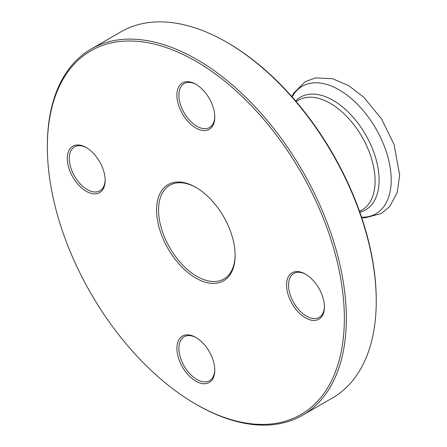 <?xml version="1.0" encoding="UTF-8"?>
<svg xmlns="http://www.w3.org/2000/svg" width="447" height="447" viewBox="0 0 447 447"><rect width="100%" height="100%" fill="white"/><g stroke="black" fill="none" stroke-linecap="round" stroke-linejoin="round"><path stroke-width="0.67" d="M376.245 301.183L376.245 300.032A210.017 121.254 -120 0 0 227.746 42.817L226.746 42.241A211.425 122.065 60 0 1 376.245 301.183A211.425 122.065 60 0 1 332.456 397.97L302.558 415.229A211.425 122.065 -120 0 0 346.347 318.443A211.425 122.065 -120 0 0 254.058 105.676A211.425 122.065 -120 0 0 91.132 49.03A211.425 122.065 -120 0 0 47.348 145.817L47.348 146.968A210.017 121.254 60 0 1 195.847 61.228A210.017 121.254 60 0 1 344.352 318.443A210.017 121.254 60 0 1 195.847 404.183A210.017 121.254 60 0 1 47.348 146.968M235.116 255.377A55.534 32.061 -120 0 0 195.853 187.366A55.534 32.061 -120 0 0 156.579 210.034A55.534 32.061 -120 0 0 195.847 278.051A55.534 32.061 -120 0 0 235.116 255.377M235.116 254.796A54.126 31.251 60 0 1 223.908 279.006A54.126 31.251 60 0 1 169.782 247.755A54.126 31.251 60 0 1 169.782 185.259A54.126 31.251 60 0 1 196.35 187.656M195.847 127.976A26.781 15.461 -120 0 0 214.789 117.047A26.781 15.461 -120 0 0 195.847 84.248A26.781 15.461 -120 0 0 176.911 95.177A26.781 15.461 -120 0 0 195.847 127.976M195.847 381.168A26.781 15.461 -120 0 0 214.789 370.233A26.781 15.461 -120 0 0 195.847 337.435A26.781 15.461 -120 0 0 176.911 348.369A26.781 15.461 -120 0 0 195.847 381.168M305.485 317.867A26.781 15.461 -120 0 0 324.421 306.938A26.781 15.461 -120 0 0 305.485 274.14A26.781 15.461 -120 0 0 286.549 285.069A26.781 15.461 -120 0 0 305.485 317.867M86.215 191.277A26.781 15.461 -120 0 0 105.151 180.342A26.781 15.461 -120 0 0 86.215 147.544A26.781 15.461 -120 0 0 67.279 158.478A26.781 15.461 -120 0 0 86.215 191.277M214.778 116.46A25.373 14.65 60 0 1 209.531 127.507A25.373 14.65 60 0 1 196.848 126.25A25.373 14.65 60 0 1 180.27 103.894A25.373 14.65 60 0 1 184.158 83.567A25.373 14.65 60 0 1 196.356 84.544M105.146 179.755A25.373 14.65 60 0 1 99.899 190.808A25.373 14.65 60 0 1 87.215 189.55A25.373 14.65 60 0 1 70.637 167.195A25.373 14.65 60 0 1 74.526 146.862A25.373 14.65 60 0 1 86.724 147.845M214.778 369.647A25.373 14.65 60 0 1 209.531 380.699A25.373 14.65 60 0 1 196.848 379.442A25.373 14.65 60 0 1 180.27 357.086A25.373 14.65 60 0 1 184.158 336.753A25.373 14.65 60 0 1 196.356 337.736M324.416 306.351A25.373 14.65 60 0 1 319.164 317.398A25.373 14.65 60 0 1 306.48 316.141A25.373 14.65 60 0 1 289.907 293.785A25.373 14.65 60 0 1 293.796 273.458A25.373 14.65 60 0 1 305.988 274.436M195.847 404.183L196.842 404.758A211.425 122.065 -120 0 0 302.558 415.229M91.132 49.03L121.036 31.771A211.425 122.065 60 0 1 226.746 42.241M359.561 211.425L361.969 210.034A63.429 36.62 -120 0 0 375.106 181.001A63.429 36.62 -120 0 0 347.42 117.17A63.429 36.62 -120 0 0 298.546 100.178L296.137 101.57M361.562 217.197A73.638 42.515 -120 0 0 391.198 180.046A73.638 42.515 -120 0 0 350.627 97.988A73.638 42.515 -120 0 0 292.137 96.954M359.824 212.163A65.078 37.576 -120 0 0 379.095 180.046A65.078 37.576 -120 0 0 347.118 110.985A65.078 37.576 -120 0 0 295.629 100.977M291.824 96.602L293.618 93.267L305.161 81.712L315.543 77.895L332.585 78.717L348.487 85.511L363.741 97.2L381.559 118.936L394.092 144.655L399.652 175.163L397.227 192.478L389.767 206.458L381.274 213.543L365.49 217.756L361.707 217.644"/></g></svg>
